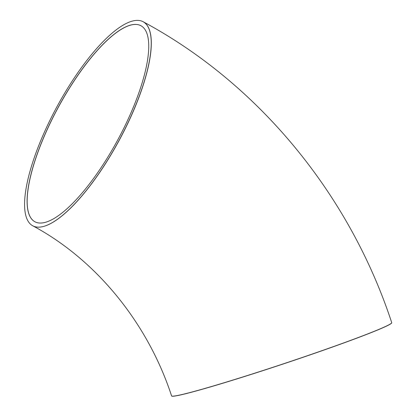 <?xml version="1.0" encoding="UTF-8"?>
<svg xmlns="http://www.w3.org/2000/svg" width="417" height="417" viewBox="0 0 417 417"><rect width="100%" height="100%" fill="white"/><g stroke="black" fill="none" stroke-linecap="round" stroke-linejoin="round"><path stroke-width="0.63" d="M44.285 222.589A111.438 33.933 118.4 0 1 34.83 221.724A111.438 33.933 118.4 0 1 58.078 107.581A111.438 33.933 118.4 0 1 140.993 25.765A111.438 33.933 118.4 0 1 124.375 127.07A111.438 33.933 118.4 0 1 44.285 222.589M133.331 20.85A116.004 35.325 -61.6 0 0 49.951 120.278A116.004 35.325 -61.6 0 0 32.656 225.743A116.004 35.325 -61.6 0 0 118.97 140.571A116.004 35.325 -61.6 0 0 143.167 21.747A116.004 35.325 -61.6 0 0 133.331 20.85M171.575 395.869L171.601 395.947A116.004 4.895 -18.4 0 0 283.216 363.978A116.004 4.895 -18.4 0 0 391.745 322.716L391.719 322.638A116.004 4.895 -18.4 0 1 304.994 356.545A116.004 4.895 -18.4 0 1 180.837 394.795A116.004 4.895 -18.4 0 1 171.575 395.869C147.3 321.788 95.118 259.113 32.724 225.779A116.004 35.325 -61.6 0 0 42.565 226.676A116.004 35.325 -61.6 0 0 125.939 127.248A116.004 35.325 -61.6 0 0 143.239 21.783A116.004 35.325 -61.6 0 0 143.203 21.767M141.029 25.781A111.438 33.933 -61.6 0 0 58.145 107.617A111.438 33.933 -61.6 0 0 34.866 221.745M391.719 322.638C349.587 194.494 258.764 83.838 143.239 21.783L143.167 21.747"/></g></svg>
